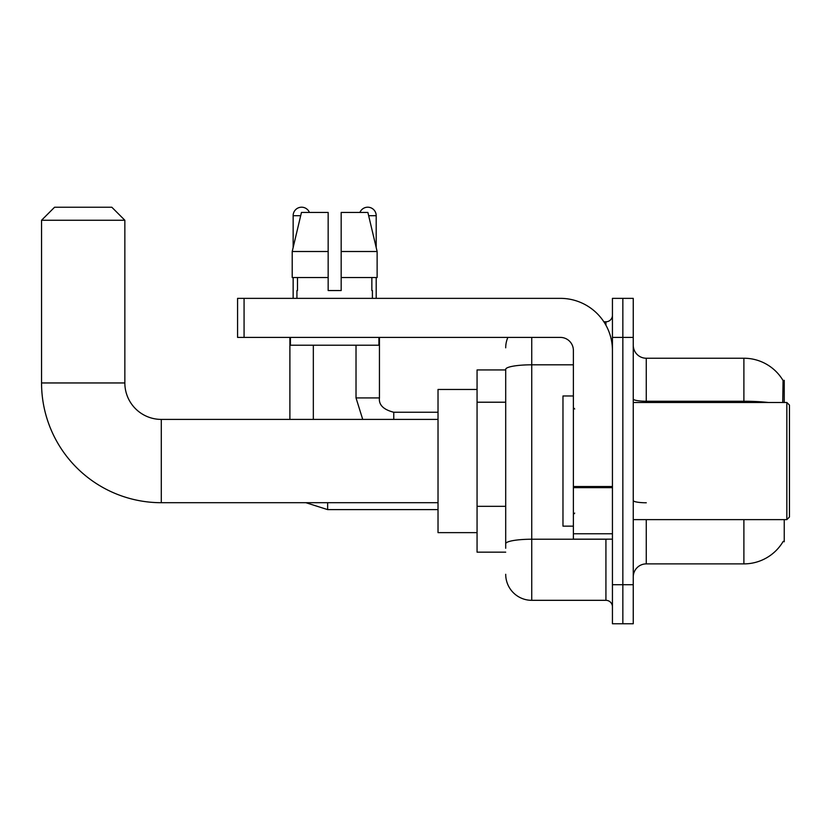 <?xml version="1.0" encoding="UTF-8"?>
<svg xmlns="http://www.w3.org/2000/svg" width="831" height="831" viewBox="0 0 831 831"><rect width="100%" height="100%" fill="white"/><g stroke="black" fill="none" stroke-linecap="round" stroke-linejoin="round"><path stroke-width="1.25" d="M784.246 402.484L784.246 380.359L783.062 380.515A45.56 45.56 0 0 0 743.89 358.234A45.56 45.56 0 0 1 782.968 380.359A45.56 45.56 0 0 0 743.89 358.234L646.269 358.234A13.016 13.016 0 0 1 633.253 345.218A13.016 13.016 0 0 0 646.269 358.234L646.269 402.484M784.246 519.624L784.246 541.76L783.197 541.365A45.56 45.56 0 0 1 743.89 563.885A45.56 45.56 0 0 0 782.968 541.76M505.705 369.94L477.067 369.94L477.067 552.168L505.705 552.168M633.253 576.901A13.016 13.016 0 0 1 646.269 563.885L743.89 563.885L743.89 519.624M622.845 584.712L622.845 623.759L633.253 623.759L633.253 584.712L622.845 584.712L622.845 623.759L612.437 623.759L612.437 584.712L622.845 584.712L622.845 337.407L622.845 584.712M612.437 584.712L612.437 298.36L622.845 298.36L622.845 337.407L622.845 298.36L633.253 298.36L633.253 584.712M782.75 402.484L783.062 380.515A45.56 45.56 0 0 0 743.89 358.234L743.89 401.248L646.269 401.248A13.016 2.264 0 0 1 633.253 398.994M505.705 548.263L505.705 369.328A26.031 4.519 180 0 1 531.736 364.809L573.38 364.809M531.736 337.407L531.736 600.325L605.924 600.325L605.924 539.153M603.846 321.784L605.924 321.784A6.513 6.513 0 0 0 612.437 315.281M612.437 606.838A6.513 6.513 0 0 0 605.924 600.325M505.705 347.815A26.031 26.031 0 0 1 507.876 337.407M531.736 600.325A26.031 26.031 0 0 1 505.705 574.294M341.177 290.549L328.162 290.549L341.177 290.549L328.162 290.549L341.177 290.549L341.177 212.445L367.884 212.445L377.129 251.502L377.129 277.533L341.177 277.533M359.916 212.445A8.455 8.455 0 0 1 376.194 215.707L376.194 247.534L377.129 251.502L341.177 251.502M328.162 251.502L328.162 277.533L328.162 251.502L328.162 277.533L292.211 277.533L292.211 251.502L301.456 212.445L328.162 212.445L328.162 251.502L292.211 251.502L293.146 247.534L293.146 215.707L300.687 215.707M438.02 502.703L161.297 502.703A119.747 119.747 0 0 1 41.55 382.956L41.55 220.257L54.566 207.241L111.832 207.241L124.847 220.257L41.55 220.257M161.297 502.703L161.297 419.406A36.45 36.45 0 0 1 124.847 382.956L124.847 220.257M477.067 389.469L438.02 389.469L438.02 532.64L477.067 532.64M293.146 215.707A8.455 8.455 0 0 1 309.423 212.445M313.329 419.406L313.329 345.218M289.894 419.406L289.894 337.407M293.146 277.533L293.146 298.36M356.021 345.218L356.021 397.924L379.445 397.924L379.445 337.407M376.194 277.533L376.194 298.36M612.437 539.153L573.38 539.153L573.38 486.519L612.437 486.519M612.437 350.422A52.062 52.062 0 0 0 560.364 298.36L244.075 298.36L244.075 337.407L560.364 337.407A13.016 13.016 0 0 1 573.38 350.422L573.38 486.519M244.075 337.407L237.573 337.407L237.573 298.36L244.075 298.36M296.927 290.549L297.488 290.549L296.927 290.549L296.927 298.36M372.413 290.549L371.852 290.549L372.413 290.549L372.413 298.36M371.852 277.533L371.852 290.549M328.162 277.533L328.162 290.549M297.488 290.549L297.488 277.533M290.414 337.407L290.414 345.218L378.926 345.218L378.926 337.407M377.129 251.502L367.884 212.445M301.456 212.445L292.211 251.502M786.843 402.484L789.45 405.092L789.45 517.027L786.843 519.624L786.843 402.484L633.253 402.484M573.38 395.971L562.971 395.971L562.971 526.137L573.38 526.137M505.705 402.214L477.067 402.214M505.705 506.339L477.067 506.339M646.269 519.624L646.269 563.885M768.301 402.484A45.56 7.915 180 0 0 743.89 401.248L743.89 402.484M633.253 337.407L612.437 337.407M646.269 502.776A13.016 2.264 -0 0 1 633.253 500.522M608.188 539.153A6.513 1.132 0 0 1 605.924 539.226L531.736 539.226A26.031 4.519 180 0 0 505.705 543.744M605.924 325.212L605.924 321.784M41.55 382.956L124.847 382.956M438.02 509.611L327.643 509.611L305.891 502.703L327.643 509.611L305.891 502.703L327.643 509.611L305.891 502.703L327.643 509.611L305.891 502.703L327.643 509.611L305.891 502.703L327.643 509.611L305.891 502.703L327.643 509.611L327.643 502.703M368.652 215.707L376.194 215.707M393.759 419.406L393.759 412.269M612.437 487.652L573.38 487.652M573.38 533.772L612.437 533.772M438.02 419.406L161.297 419.406M305.891 502.703L327.643 509.611M356.021 397.924L362.721 419.406L356.021 397.924M393.759 412.249C383.434 409.641 378.656 404.874 379.445 397.924C378.656 404.874 383.434 409.641 393.759 412.249C383.434 409.641 378.656 404.874 379.445 397.924C378.656 404.874 383.434 409.641 393.759 412.249C383.434 409.641 378.656 404.874 379.445 397.924C378.656 404.874 383.434 409.641 393.759 412.249C383.434 409.641 378.656 404.874 379.445 397.924C378.656 404.874 383.434 409.641 393.759 412.249C383.434 409.641 378.656 404.874 379.445 397.924C378.656 404.874 383.434 409.641 393.759 412.249C383.434 409.641 378.656 404.874 379.445 397.924C378.656 404.874 383.434 409.641 393.759 412.249L438.02 412.249M633.253 519.624L786.843 519.624M574.688 408.987L573.38 407.689M574.688 513.122L573.38 514.42"/></g></svg>
